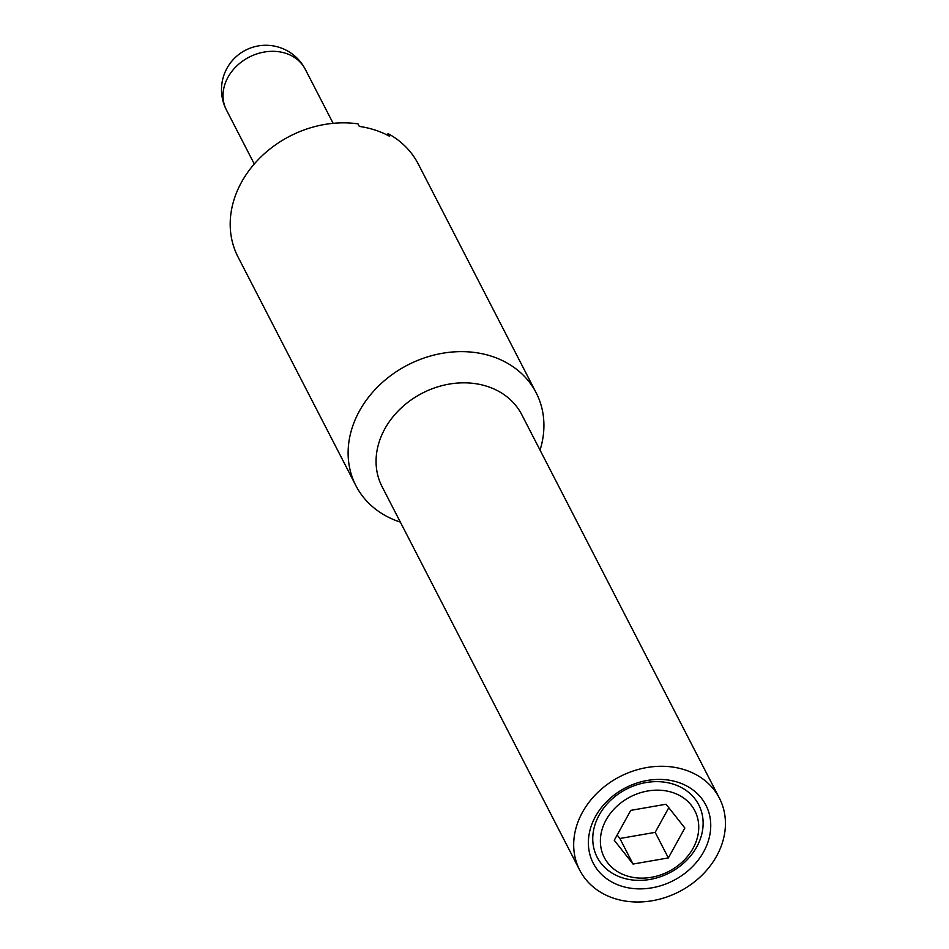 <?xml version="1.0" encoding="UTF-8"?>
<svg xmlns="http://www.w3.org/2000/svg" width="949" height="949" viewBox="0 0 949 949"><rect width="100%" height="100%" fill="white"/><g stroke="black" fill="none" stroke-linecap="round" stroke-linejoin="round"><path stroke-width="1.42" d="M386.373 134.616L388.295 133.75L389.612 136.3A101.389 83.5 -27.3 0 0 359.315 126.419L357.998 123.856A101.389 83.5 -27.3 0 0 255.791 162.267A101.389 83.5 -27.3 0 0 237.974 256.859L355.887 485.639A101.389 83.5 -27.3 0 1 407.762 364.974A101.389 83.5 -27.3 0 1 536.138 392.744A101.389 83.5 -27.3 0 1 540.04 450.099M696.732 846.923A57.154 47.07 -27.3 0 1 601.203 863.507A57.154 47.07 -27.3 0 1 645.878 782.581A57.154 47.07 -27.3 0 1 696.732 846.923M703.66 851.799A63.369 52.195 -27.3 0 1 597.74 870.174A63.369 52.195 -27.3 0 1 647.265 780.458A63.369 52.195 -27.3 0 1 703.66 851.799M716.649 856.034A78.577 64.71 -27.3 0 1 646.34 901.55A78.577 64.71 -27.3 0 1 579.709 870.138A78.577 64.71 -27.3 0 1 619.911 776.614A78.577 64.71 -27.3 0 1 719.401 798.145A78.577 64.71 -27.3 0 1 716.649 856.034M693.043 848.335A50.938 41.946 -27.3 0 1 607.906 863.104A50.938 41.946 -27.3 0 1 647.716 790.991A50.938 41.946 -27.3 0 1 693.043 848.335M614.252 840.268L630.765 810.363L666.068 804.23L684.858 828.014L668.357 857.92L633.042 864.053L614.252 840.268M579.709 870.138L382.091 486.695A78.577 64.71 -27.3 0 1 422.293 393.171A78.577 64.71 -27.3 0 1 521.796 414.701L719.401 798.145M400.336 522.104A101.389 83.5 -27.3 0 1 355.887 485.639M388.295 133.75A101.389 83.5 -27.3 0 1 418.236 163.952L536.138 392.744M668.796 807.694L655.178 832.356L668.357 857.92M655.178 832.356L619.875 838.489L633.042 864.053M619.875 838.489L617.147 835.025M305.281 69.301A44.366 44.366 0 0 0 232.078 60.866A44.366 44.366 0 0 0 226.42 109.942A44.366 36.537 -27.3 0 1 236.882 65.837A44.366 36.537 -27.3 0 1 285.874 53.358A44.366 36.537 -27.3 0 1 305.281 69.301L333.135 123.334M226.42 109.942L254.273 163.987"/></g></svg>
